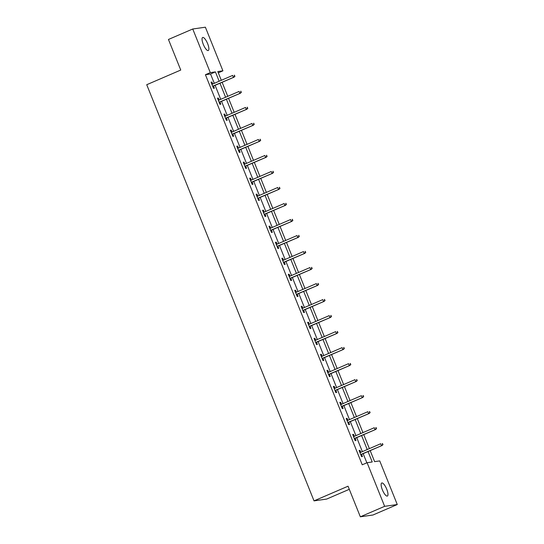 <?xml version="1.0" encoding="UTF-8"?>
<svg xmlns="http://www.w3.org/2000/svg" width="544" height="544" viewBox="0 0 544 544"><rect width="100%" height="100%" fill="white"/><g stroke="black" fill="none" stroke-linecap="round" stroke-linejoin="round"><path stroke-width="0.82" d="M382.371 489.831A7.099 2.135 -113.3 0 1 381.745 482.997A7.099 2.135 -113.3 0 1 386.743 489.212A7.099 2.135 -113.3 0 1 387.369 496.046A7.099 2.135 -113.3 0 1 382.371 489.831M203.279 44.322A7.099 2.135 -113.3 0 1 202.654 37.488A7.099 2.135 -113.3 0 1 207.645 43.697A7.099 2.135 -113.3 0 1 208.27 50.531A7.099 2.135 -113.3 0 1 203.279 44.322M349.296 489.314L326.652 499.072L314.024 500.868L146.73 84.714L180.751 70.054L168.45 39.467L192.753 28.995L205.38 27.2L222.918 70.829L217.797 71.556L221.313 80.301M218.307 72.814L222.918 70.829M370.185 450.622L374.612 461.638L379.732 460.911L397.27 504.533L384.642 506.328L367.098 462.706L372.218 461.978L368.03 451.547M384.642 506.328L360.339 516.8L372.966 515.005L397.27 504.533M214.302 83.327L210.548 73.991L205.428 74.718L362.243 464.794L367.098 462.706M366.853 462.808L363.168 453.642M362.365 451.642L356.735 437.628M355.926 435.628L350.295 421.614M349.493 419.614L343.856 405.6M343.053 403.6L337.416 389.586M336.614 387.586L330.983 373.572M330.181 371.572L324.544 357.558M323.741 355.558L318.104 341.544M317.302 339.544L311.671 325.53M310.869 323.53L305.232 309.516M304.429 307.516L298.792 293.502M297.99 291.502L292.359 277.488M291.55 275.488L285.92 261.474M285.117 259.474L279.48 245.46M278.678 243.46L273.047 229.446M272.238 227.446L266.608 213.432M265.805 211.432L260.168 197.418M259.366 195.418L253.728 181.404M252.926 179.404L247.296 165.39M246.493 163.39L240.856 149.376M240.054 147.376L234.416 133.362M233.614 131.369L227.984 117.348M227.181 115.355L221.544 101.34M220.742 99.341L215.104 85.326M212.69 84.021L211.895 82.042L211.038 82.164L213.52 88.325L214.37 88.203L213.493 86.02M219.123 100.035L218.334 98.056L217.478 98.178L219.953 104.339L220.81 104.217L219.932 102.034M225.563 116.049L224.767 114.07L223.917 114.192L226.392 120.353L227.242 120.231L226.365 118.048M232.002 132.063L231.207 130.084L230.35 130.206L232.832 136.367L233.682 136.245L232.805 134.062M238.435 148.077L237.646 146.098L236.79 146.22L239.265 152.381L240.122 152.259L239.244 150.076M244.875 164.091L244.079 162.112L243.229 162.234L245.704 168.395L246.554 168.273L245.677 166.09M251.314 180.105L250.519 178.126L249.669 178.248L252.144 184.409L252.994 184.287L252.117 182.104M257.754 196.119L256.958 194.14L256.102 194.262L258.577 200.423L259.434 200.301L258.556 198.118M264.187 212.133L263.391 210.154L262.541 210.276L265.016 216.437L265.873 216.315L264.989 214.132M270.626 228.147L269.831 226.168L268.981 226.29L271.456 232.451L272.306 232.329L271.429 230.146M277.066 244.161L276.27 242.182L275.414 242.304L277.889 248.465L278.746 248.343L277.868 246.16M283.499 260.175L282.71 258.196L281.853 258.318L284.328 264.479L285.185 264.357L284.301 262.174M289.938 276.189L289.143 274.21L288.293 274.332L290.768 280.493L291.618 280.371L290.741 278.188M296.378 292.203L295.582 290.224L294.726 290.346L297.208 296.507L298.058 296.385L297.18 294.202M302.811 308.217L302.022 306.238L301.165 306.36L303.64 312.521L304.497 312.399L303.62 310.209M309.25 324.231L308.455 322.252L307.605 322.374L310.08 328.535L310.93 328.413L310.053 326.223M315.69 340.238L314.894 338.266L314.044 338.388L316.52 344.549L317.37 344.427L316.492 342.237M322.123 356.252L321.334 354.28L320.477 354.402L322.952 360.563L323.809 360.441L322.932 358.251M328.562 372.266L327.767 370.294L326.917 370.416L329.392 376.577L330.249 376.455L329.365 374.265M335.002 388.28L334.206 386.308L333.356 386.43L335.832 392.591L336.682 392.469L335.804 390.279M341.442 404.294L340.646 402.322L339.789 402.444L342.264 408.605L343.121 408.483L342.244 406.293M347.874 420.308L347.079 418.336L346.229 418.458L348.704 424.612L349.561 424.497L348.677 422.307M354.314 436.322L353.518 434.35L352.668 434.472L355.144 440.626L355.994 440.511L355.116 438.321M360.754 452.336L359.958 450.364L359.101 450.486L361.576 456.64L362.433 456.525L361.556 454.335M360.339 516.8L348.044 486.207L314.024 500.868M205.428 74.718L210.29 72.624L192.753 28.995M219.164 81.233L215.41 71.896L210.29 72.624M367.227 449.548L361.59 435.533M360.788 433.534L355.157 419.519M354.348 417.52L348.718 403.505M347.915 401.506L342.278 387.491M341.476 385.492L335.838 371.477M335.036 369.478L329.406 355.463M328.603 353.464L322.966 339.449M322.164 337.45L316.526 323.435M315.724 321.436L310.094 307.421M309.291 305.422L303.654 291.407M302.852 289.408L297.214 275.393M296.412 273.394L290.782 259.379M289.972 257.38L284.342 243.365M283.54 241.366L277.902 227.351M277.1 225.352L271.47 211.337M270.66 209.338L265.03 195.323M264.228 193.324L258.59 179.309M257.788 177.31L252.151 163.295M251.348 161.303L245.718 147.288M244.916 145.289L239.278 131.274M238.476 129.275L232.839 115.26M232.036 113.261L226.406 99.246M225.597 97.247L219.966 83.232M222.122 82.3L227.752 96.315M228.555 98.314L234.192 112.329M234.994 114.328L240.625 128.343M241.434 130.342L247.064 144.357M247.867 146.356L253.504 160.371M254.306 162.37L259.944 176.385M260.746 178.384L266.376 192.399M267.179 194.398L272.816 208.413M273.618 210.412L279.256 224.427M280.058 226.426L285.688 240.441M286.498 242.44L292.128 256.455M292.93 258.454L298.568 272.469M299.37 274.468L305 288.483M305.81 290.482L311.44 304.497M312.242 306.496L317.88 320.511M318.682 322.51L324.319 336.525M325.122 338.524L330.752 352.539M331.554 354.538L337.192 368.553M337.994 370.552L343.631 384.567M344.434 386.566L350.064 400.581M350.866 402.58L356.504 416.595M357.306 418.594L362.943 432.609M363.746 434.608L369.376 448.623M210.548 73.991L215.41 71.896M211.126 82.375L211.895 82.042M217.566 98.389L218.334 98.056M223.999 114.403L224.767 114.07M230.438 130.417L231.207 130.084M236.878 146.431L237.646 146.098M243.311 162.445L244.079 162.112M249.75 178.459L250.519 178.126M256.19 194.473L256.958 194.14M262.623 210.487L263.391 210.154M269.062 226.501L269.831 226.168M275.502 242.515L276.27 242.182M281.935 258.529L282.71 258.196M288.374 274.543L289.143 274.21M294.814 290.557L295.582 290.224M301.254 306.571L302.022 306.238M307.686 322.585L308.455 322.252M314.126 338.599L314.894 338.266M320.566 354.613L321.334 354.28M326.998 370.627L327.767 370.294M333.438 386.641L334.206 386.308M339.878 402.655L340.646 402.322M346.31 418.669L347.079 418.336M352.75 434.683L353.518 434.35M359.19 450.697L359.958 450.364M212.724 86.353L234.008 77.18L212.663 86.197M234.627 76.289L234.219 75.262L234.627 76.289L233.396 77.268L232.648 75.419L211.922 84.354M234.219 75.262L234.559 75.215M234.008 77.18L234.974 76.242M219.157 102.367L240.448 93.194L219.103 102.211M241.067 92.303L240.652 91.276L241.067 92.303L239.829 93.282L239.088 91.433L218.355 100.368M240.652 91.276L240.999 91.229M240.448 93.194L241.407 92.256M225.597 118.381L246.881 109.208L225.536 118.225M247.506 108.317L247.092 107.29L247.506 108.317L246.269 109.296L245.528 107.447L224.794 116.382M247.092 107.29L247.432 107.243M246.881 109.208L247.846 108.27M232.036 134.395L253.32 125.222L231.975 134.239M253.939 124.331L253.531 123.304L253.939 124.331L252.708 125.31L251.967 123.461L231.234 132.396M253.531 123.304L253.871 123.257M253.32 125.222L254.286 124.284M238.476 150.402L259.76 141.236L238.415 150.253M260.379 140.345L259.964 139.318L260.379 140.345L259.148 141.324L258.4 139.475L237.667 148.41M259.964 139.318L260.311 139.271M259.76 141.236L260.719 140.298M244.909 166.416L266.2 157.25L244.848 166.267M266.818 156.359L266.404 155.332L266.818 156.359L265.581 157.338L264.84 155.489L244.106 164.417M266.404 155.332L266.744 155.285M266.2 157.25L267.158 156.312M251.348 182.43L272.632 173.264L251.287 182.281M273.258 172.373L272.843 171.346L273.258 172.373L272.02 173.346L271.279 171.503L250.546 180.431M272.843 171.346L273.183 171.299M272.632 173.264L273.598 172.326M257.788 198.444L279.072 189.278L257.727 198.295M279.691 188.387L279.283 187.36L279.691 188.387L278.46 189.36L277.712 187.517L256.979 196.445M279.283 187.36L279.623 187.313M279.072 189.278L280.031 188.34M264.221 214.458L285.512 205.292L264.16 214.309M286.13 204.401L285.716 203.374L286.13 204.401L284.893 205.374L284.152 203.531L263.418 212.459M285.716 203.374L286.056 203.327M285.512 205.292L286.47 204.354M270.66 230.472L291.944 221.306L270.599 230.323M292.57 220.415L292.155 219.388L292.57 220.415L291.332 221.388L290.591 219.545L269.858 228.473M292.155 219.388L292.495 219.341M291.944 221.306L292.91 220.368M277.1 246.486L298.384 237.32L277.039 246.337M299.003 236.429L298.595 235.402L299.003 236.429L297.772 237.402L297.024 235.559L276.298 244.487M298.595 235.402L298.935 235.355M298.384 237.32L299.343 236.382M283.533 262.5L304.824 253.334L283.472 262.351M305.442 252.443L305.028 251.416L305.442 252.443L304.205 253.416L303.464 251.573L282.73 260.501M305.028 251.416L305.368 251.369M304.824 253.334L305.782 252.396M289.972 278.514L311.256 269.341L289.911 278.365M311.882 268.457L311.467 267.43L311.882 268.457L310.644 269.43L309.903 267.587L289.17 276.515M311.467 267.43L311.807 267.383M311.256 269.341L312.222 268.41M296.412 294.528L317.696 285.355L296.351 294.379M318.315 284.471L317.907 283.444L318.315 284.471L317.084 285.444L316.343 283.601L295.61 292.529M317.907 283.444L318.247 283.397M317.696 285.355L318.662 284.424M302.845 310.542L324.136 301.369L302.79 310.393M324.754 300.485L324.34 299.458L324.754 300.485L323.517 301.458L322.776 299.615L302.042 308.543M324.34 299.458L324.686 299.411M324.136 301.369L325.094 300.438M309.284 326.556L330.568 317.383L309.223 326.407M331.194 316.499L330.779 315.472L331.194 316.499L329.956 317.472L329.215 315.629L308.482 324.557M330.779 315.472L331.119 315.425M330.568 317.383L331.534 316.452M315.724 342.57L337.008 333.397L315.663 342.421M337.627 332.513L337.219 331.486L337.627 332.513L336.396 333.486L335.655 331.643L314.922 340.571M337.219 331.486L337.559 331.439M337.008 333.397L337.974 332.466M322.164 358.584L343.448 349.411L322.102 358.435M344.066 348.527L343.652 347.5L344.066 348.527L342.836 349.5L342.088 347.65L321.354 356.585M343.652 347.5L343.998 347.453M343.448 349.411L344.406 348.48M328.596 374.598L349.887 365.425L328.535 374.449M350.506 364.541L350.091 363.514L350.506 364.541L349.268 365.514L348.527 363.664L327.794 372.599M350.091 363.514L350.431 363.467M349.887 365.425L350.846 364.494M335.036 390.612L356.32 381.439L334.975 390.463M356.946 380.555L356.531 379.528L356.946 380.555L355.708 381.528L354.967 379.678L334.234 388.613M356.531 379.528L356.871 379.481M356.32 381.439L357.286 380.508M341.476 406.626L362.76 397.453L341.414 406.477M363.378 396.569L362.97 395.542L363.378 396.569L362.148 397.542L361.4 395.692L340.666 404.627M362.97 395.542L363.31 395.495M362.76 397.453L363.718 396.522M347.908 422.64L369.199 413.467L347.847 422.491M369.818 412.583L369.403 411.556L369.818 412.583L368.58 413.556L367.839 411.706L347.106 420.641M369.403 411.556L369.743 411.509M369.199 413.467L370.158 412.536M354.348 438.654L375.632 429.481L354.287 438.505M376.258 428.597L375.843 427.57L376.258 428.597L375.02 429.57L374.279 427.72L353.546 436.655M375.843 427.57L376.183 427.523M375.632 429.481L376.598 428.55M360.788 454.668L382.072 445.495L360.726 454.519M382.69 444.611L382.282 443.584L382.69 444.611L381.46 445.584L380.712 443.734L359.985 452.669M382.282 443.584L382.622 443.537M382.072 445.495L383.03 444.564"/></g></svg>
